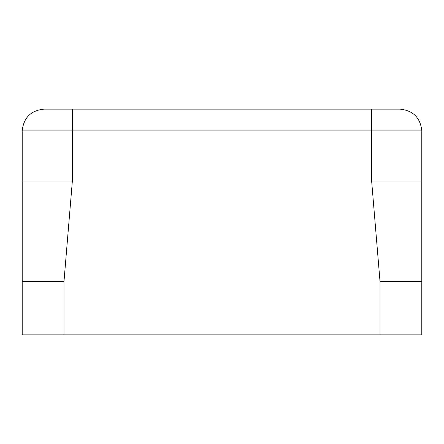 <?xml version="1.0" encoding="UTF-8"?>
<svg xmlns="http://www.w3.org/2000/svg" width="444" height="444" viewBox="0 0 444 444"><rect width="100%" height="100%" fill="white"/><g stroke="black" fill="none" stroke-linecap="round" stroke-linejoin="round"><path stroke-width="0.67" d="M421.8 334.859L22.2 334.859L22.2 130.88C23.582 117.771 30.83 110.523 43.934 109.141L400.066 109.141C413.17 110.523 420.418 117.771 421.8 130.88L421.8 334.859L421.8 281.357L380.003 281.357L380.003 334.859L421.8 334.859M421.8 181.035L371.639 181.035L380.003 281.357L421.8 281.357L421.8 130.88L371.639 130.88L371.639 181.035L421.8 181.035M421.8 130.88C420.418 117.771 413.17 110.523 400.066 109.141L371.639 109.141L371.639 130.88L421.8 130.88M371.639 109.141L72.361 109.141L72.361 130.88L371.639 130.88L371.639 109.141M371.639 130.88L72.361 130.88L72.361 181.035L63.997 281.357L63.997 334.859L380.003 334.859L380.003 281.357L371.639 181.035L371.639 130.88M43.934 109.141C30.83 110.523 23.582 117.771 22.2 130.88L72.361 130.88L22.2 130.88L22.2 181.035L72.361 181.035L22.2 181.035L22.2 281.357L63.997 281.357L22.2 281.357L22.2 334.859L63.997 334.859L63.997 281.357L72.361 181.035L72.361 109.141L55.639 109.141"/></g></svg>
